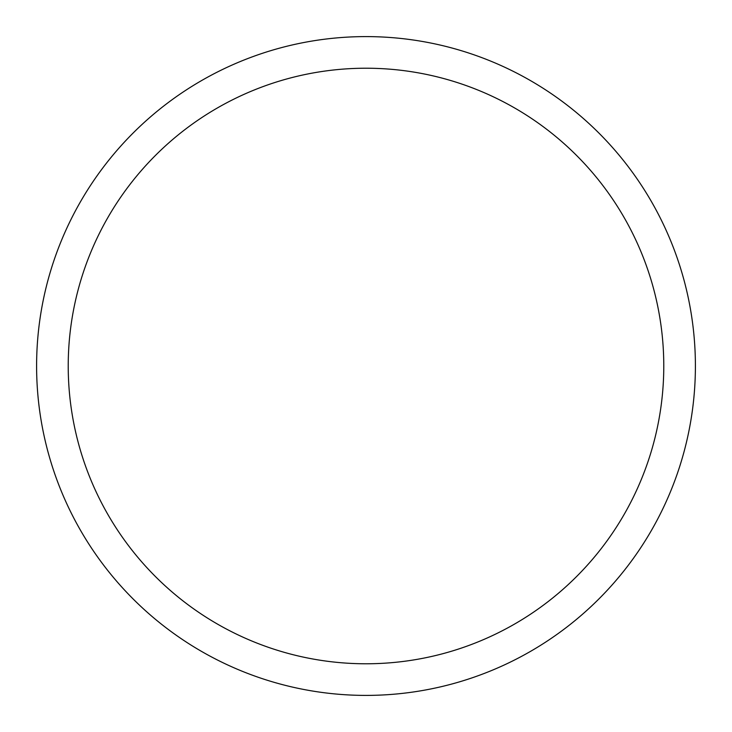 <?xml version="1.0" encoding="UTF-8"?>
<svg xmlns="http://www.w3.org/2000/svg" width="732" height="732" viewBox="0 0 732 732"><rect width="100%" height="100%" fill="white"/><g stroke="black" fill="none" stroke-linecap="round" stroke-linejoin="round"><path stroke-width="1.1" d="M663.778 366A297.778 297.778 0 0 0 366 68.222A297.778 297.778 0 0 0 68.222 366A297.778 297.778 0 0 0 366 663.778A297.778 297.778 0 0 0 663.778 366M695.4 366A329.4 329.4 0 0 0 366 36.6A329.4 329.4 0 0 0 36.6 366A329.4 329.4 0 0 0 366 695.4A329.4 329.4 0 0 0 695.4 366"/></g></svg>
